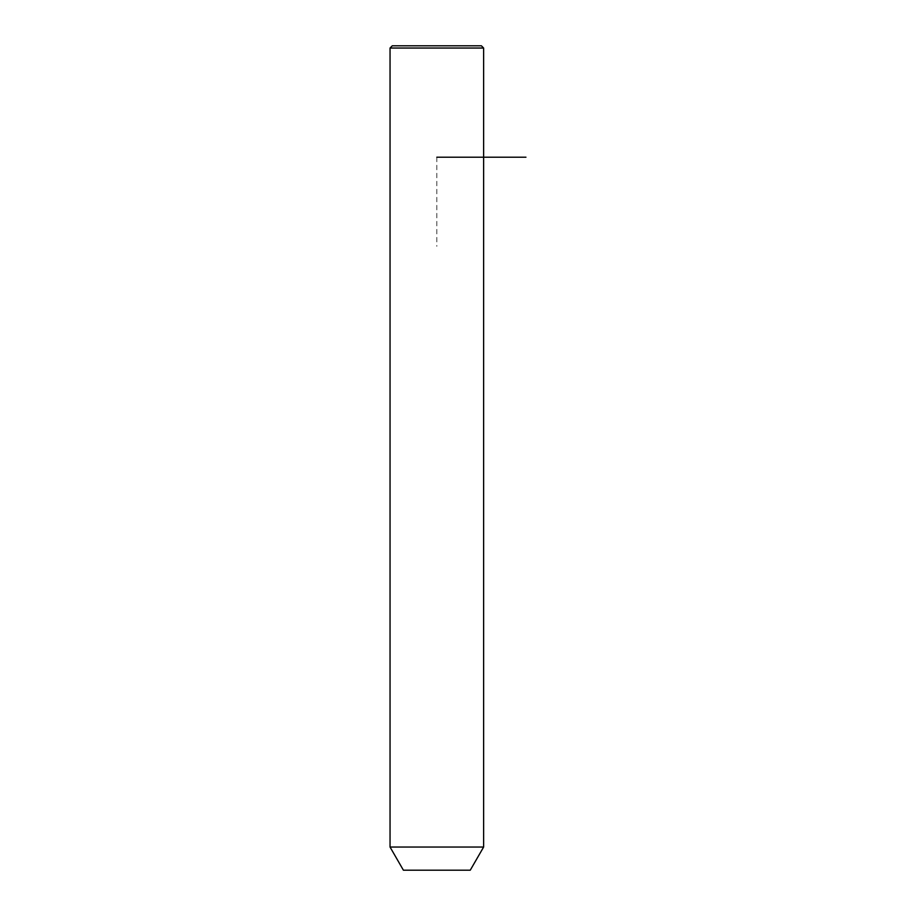 <?xml version="1.0" encoding="UTF-8"?>
<svg xmlns="http://www.w3.org/2000/svg" width="916" height="916" viewBox="0 0 916 916"><rect width="100%" height="100%" fill="white"/><g stroke="black" fill="none" stroke-linecap="round" stroke-linejoin="round"><path stroke-width="0.69" stroke-dasharray="4.58 3.44" d="M483.625 847.048L390.044 847.048M470.252 870.2L403.406 870.2M483.625 48.033L390.044 48.033M481.392 45.8L392.266 45.8M436.829 157.209L436.829 246.335"/><path stroke-width="1.37" d="M395.769 847.048L483.625 847.048L483.625 48.033L390.044 48.033L390.044 847.048L395.769 847.048M390.044 847.048L403.406 870.2L470.252 870.2L483.625 847.048M390.044 48.033L392.266 45.8L481.392 45.8L483.625 48.033M436.829 157.209L525.956 157.209"/></g></svg>
